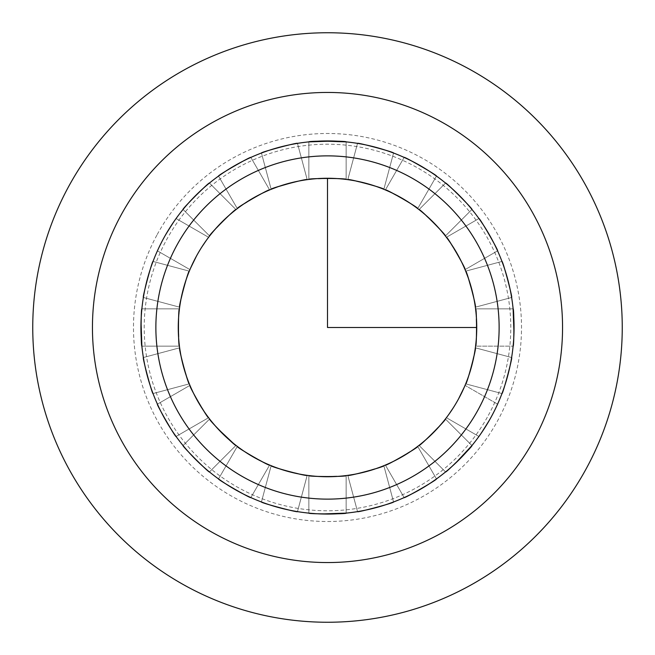 <?xml version="1.0" encoding="UTF-8"?>
<svg xmlns="http://www.w3.org/2000/svg" width="655" height="655" viewBox="0 0 655 655"><rect width="100%" height="100%" fill="white"/><g stroke="black" fill="none" stroke-linecap="round" stroke-linejoin="round"><path stroke-width="0.49" stroke-dasharray="3.27 2.46" d="M488.352 415.368A183.285 183.285 0 0 0 415.368 166.648A183.285 183.285 0 0 0 166.648 239.632A183.285 183.285 0 0 0 239.632 488.352A183.285 183.285 0 0 0 488.352 415.368M491.217 416.94A186.552 186.552 0 0 0 416.94 163.783A186.552 186.552 0 0 0 163.783 238.06A186.552 186.552 0 0 0 238.06 491.217A186.552 186.552 0 0 0 491.217 416.94A186.552 186.552 0 0 1 238.06 491.217A186.552 186.552 0 0 1 163.783 238.06A186.552 186.552 0 0 1 416.94 163.783A186.552 186.552 0 0 1 491.217 416.94A186.552 186.552 0 0 1 238.06 491.217A186.552 186.552 0 0 1 163.783 238.06A186.552 186.552 0 0 1 416.94 163.783A186.552 186.552 0 0 1 491.217 416.94L478.92 436.467L491.217 416.94L478.92 436.467L491.217 416.94L478.92 436.467L491.217 416.94L497.579 404.151L491.217 416.94L497.579 404.151L491.217 416.94L497.579 404.151L491.217 416.94L497.579 404.151L491.217 416.94L478.92 436.467L491.217 416.94L497.579 404.151L491.217 416.94L478.92 436.467L491.217 416.94L497.579 404.151L491.217 416.94L478.92 436.467L491.217 416.94M121.224 214.807A235.055 235.055 0 0 1 440.193 121.224A235.055 235.055 0 0 1 533.776 440.193A235.055 235.055 0 0 1 214.807 533.776A235.055 235.055 0 0 1 121.224 214.807M196.533 255.949L201.765 247.107L196.533 255.949L189.942 269.623L157.421 250.849L189.942 269.623L196.533 255.949L201.765 247.107L196.533 255.949L189.942 269.623L196.533 255.949L201.805 247.041L196.533 255.949L201.805 247.041L196.533 255.949L201.805 247.041L196.533 255.949L189.942 269.623L157.421 250.849L189.942 269.623L157.421 250.849L189.942 269.623L196.533 255.949A149.242 149.242 0 0 1 399.051 196.533A149.242 149.242 0 0 1 458.467 399.051A149.242 149.242 0 0 1 255.949 458.467A149.242 149.242 0 0 1 196.533 255.949L189.942 269.623L196.205 256.547M157.421 250.849L163.783 238.06L157.421 250.849L163.783 238.06L157.421 250.849L163.783 238.06L157.421 250.849L163.783 238.06L176.08 218.533L163.783 238.06L176.08 218.533L163.783 238.06L176.08 218.533L163.783 238.06L176.08 218.533L163.783 238.06L157.421 250.849L163.783 238.06L176.08 218.533L163.783 238.06L157.421 250.849L163.783 238.06L176.08 218.533L163.783 238.06L157.421 250.849M143.38 297.476L143.38 297.476C142.102 298.328 152.353 260.06 153.041 261.443C152.353 260.06 142.102 298.328 143.38 297.476C142.102 298.328 152.353 260.06 153.041 261.443C152.353 260.06 142.102 298.328 143.38 297.476C142.102 298.328 152.353 260.06 153.041 261.443C152.353 260.06 142.102 298.328 143.38 297.476C142.102 298.328 152.353 260.06 153.041 261.443C152.353 260.06 142.102 298.328 143.38 297.476L179.65 307.195C178.119 307.981 188.37 269.713 189.303 271.154C188.37 269.713 178.119 307.981 179.65 307.195C178.119 307.981 188.37 269.713 189.303 271.154C188.37 269.713 178.119 307.981 179.65 307.195L143.38 297.476L179.65 307.195C178.119 307.981 188.37 269.713 189.303 271.154C188.37 269.713 178.119 307.981 179.65 307.195C178.119 307.981 188.37 269.713 189.303 271.154L153.041 261.443C152.353 260.06 142.102 298.328 143.38 297.476L179.65 307.195L181.934 294.594M179.028 342.59L178.373 321.728L179.429 308.849L141.881 308.849L179.429 308.849C178.16 307.686 178.16 347.314 179.429 346.151C178.16 347.314 178.16 307.686 179.429 308.849L141.881 308.849C140.866 307.686 140.866 347.306 141.881 346.151C140.866 347.314 140.866 307.694 141.881 308.849C140.866 307.686 140.866 347.306 141.881 346.151C140.866 347.314 140.866 307.694 141.881 308.849C140.866 307.686 140.866 347.306 141.881 346.151C140.866 347.314 140.866 307.694 141.881 308.849C140.866 307.686 140.866 347.306 141.881 346.151C140.866 347.314 140.866 307.694 141.881 308.849C140.866 307.686 140.866 347.306 141.881 346.151L179.429 346.151C178.16 347.314 178.16 307.686 179.429 308.849C178.16 307.686 178.16 347.314 179.429 346.151C178.16 347.314 178.16 307.686 179.429 308.849C178.16 307.686 178.16 347.314 179.429 346.151L141.881 346.151L179.429 346.151C178.16 347.314 178.16 307.686 179.429 308.849C178.16 307.686 178.16 347.314 179.429 346.151L141.881 346.151M153.041 393.557L153.041 393.557C152.353 394.94 142.102 356.672 143.38 357.524C142.102 356.672 152.353 394.94 153.041 393.557C152.353 394.94 142.102 356.672 143.38 357.524C142.102 356.672 152.353 394.94 153.041 393.557C152.353 394.94 142.102 356.672 143.38 357.524C142.102 356.672 152.353 394.94 153.041 393.557L153.041 393.557C152.353 394.94 142.102 356.672 143.38 357.524C142.102 356.672 152.353 394.94 153.041 393.557L189.303 383.846C188.37 385.287 178.119 347.019 179.65 347.805C178.119 347.019 188.37 385.287 189.303 383.846C188.37 385.287 178.119 347.019 179.65 347.805C178.119 347.019 188.37 385.287 189.303 383.846L153.041 393.557L189.303 383.846C188.37 385.287 178.119 347.019 179.65 347.805C178.119 347.019 188.37 385.287 189.303 383.846L153.041 393.557C152.353 394.94 142.102 356.672 143.38 357.524L179.65 347.805C178.119 347.019 188.37 385.287 189.303 383.846C188.37 385.287 178.119 347.019 179.65 347.805L143.38 357.524L179.65 347.805L181.959 360.528L187.985 380.506M176.08 436.467L176.08 436.467C175.777 437.974 155.964 403.66 157.421 404.151C155.964 403.66 175.777 437.974 176.08 436.467C175.777 437.974 155.964 403.66 157.421 404.151C155.964 403.66 175.777 437.974 176.08 436.467C175.777 437.974 155.964 403.66 157.421 404.151C155.964 403.66 175.777 437.974 176.08 436.467L176.08 436.467C175.777 437.974 155.964 403.66 157.421 404.151C155.964 403.66 175.777 437.974 176.08 436.467L208.593 417.694C208.069 419.331 188.255 385.017 189.942 385.377C188.255 385.017 208.069 419.331 208.593 417.694C208.069 419.331 188.255 385.017 189.942 385.377C188.255 385.017 208.069 419.331 208.593 417.694L176.08 436.467L208.593 417.694C208.069 419.331 188.255 385.017 189.942 385.377C188.255 385.017 208.069 419.331 208.593 417.694L176.08 436.467C175.777 437.974 155.964 403.66 157.421 404.151L189.942 385.377C188.255 385.017 208.069 419.331 208.593 417.694C208.069 419.331 188.255 385.017 189.942 385.377L157.421 404.151L189.942 385.377L195.468 397.069L206.464 414.803M218.156 429.066L209.608 419.012L183.056 445.556C181.525 445.466 209.534 473.475 209.444 471.944C209.534 473.475 181.525 445.466 183.056 445.556C181.525 445.466 209.534 473.475 209.444 471.944C209.534 473.475 181.525 445.466 183.056 445.556C181.525 445.466 209.534 473.475 209.444 471.944C209.534 473.475 181.525 445.466 183.056 445.556C181.525 445.466 209.534 473.475 209.444 471.944C209.534 473.475 181.525 445.466 183.056 445.556C181.525 445.466 209.534 473.475 209.444 471.944L235.988 445.392C235.906 447.111 207.889 419.094 209.608 419.012C207.889 419.094 235.906 447.111 235.988 445.392C235.906 447.111 207.889 419.094 209.608 419.012C207.889 419.094 235.906 447.111 235.988 445.392L209.444 471.944L235.988 445.392C235.906 447.111 207.889 419.094 209.608 419.012C207.889 419.094 235.906 447.111 235.988 445.392C235.906 447.111 207.889 419.094 209.608 419.012L183.056 445.556C181.525 445.466 209.534 473.475 209.444 471.944L235.988 445.392C235.906 447.111 207.889 419.094 209.608 419.012L183.056 445.556L209.608 419.012C207.889 419.094 235.906 447.111 235.988 445.392M250.849 497.579L250.849 497.579C251.34 499.036 217.026 479.223 218.533 478.92C217.026 479.223 251.34 499.036 250.849 497.579C251.34 499.036 217.026 479.223 218.533 478.92C217.026 479.223 251.34 499.036 250.849 497.579C251.34 499.036 217.026 479.223 218.533 478.92C217.026 479.223 251.34 499.036 250.849 497.579L250.849 497.579C251.34 499.036 217.026 479.223 218.533 478.92C217.026 479.223 251.34 499.036 250.849 497.579L269.623 465.058C269.983 466.745 235.669 446.931 237.306 446.407C235.669 446.931 269.983 466.745 269.623 465.058C269.983 466.745 235.669 446.931 237.306 446.407C235.669 446.931 269.983 466.745 269.623 465.058L250.849 497.579L269.623 465.058C269.983 466.745 235.669 446.931 237.306 446.407C235.669 446.931 269.983 466.745 269.623 465.058L250.849 497.579C251.34 499.036 217.026 479.223 218.533 478.92L237.306 446.407C235.669 446.931 269.983 466.745 269.623 465.058C269.983 466.745 235.669 446.931 237.306 446.407L218.533 478.92L237.306 446.407L247.942 453.768L266.331 463.634M297.476 511.62L297.476 511.62C298.328 512.898 260.06 502.647 261.443 501.959C260.06 502.647 298.328 512.898 297.476 511.62C298.328 512.898 260.06 502.647 261.443 501.959C260.06 502.647 298.328 512.898 297.476 511.62C298.328 512.898 260.06 502.647 261.443 501.959C260.06 502.647 298.328 512.898 297.476 511.62C298.328 512.898 260.06 502.647 261.443 501.959C260.06 502.647 298.328 512.898 297.476 511.62L307.195 475.35C307.981 476.881 269.713 466.63 271.154 465.697C269.713 466.63 307.981 476.881 307.195 475.35C307.981 476.881 269.713 466.63 271.154 465.697C269.713 466.63 307.981 476.881 307.195 475.35L297.476 511.62L307.195 475.35C307.981 476.881 269.713 466.63 271.154 465.697C269.713 466.63 307.981 476.881 307.195 475.35C307.981 476.881 269.713 466.63 271.154 465.697L261.443 501.959C260.06 502.647 298.328 512.898 297.476 511.62L307.195 475.35L294.709 473.09M321.859 513.962L308.849 513.119C307.686 514.134 347.306 514.134 346.151 513.119C347.314 514.134 307.694 514.134 308.849 513.119C307.686 514.134 347.306 514.134 346.151 513.119C347.314 514.134 307.694 514.134 308.849 513.119C307.686 514.134 347.306 514.134 346.151 513.119C347.314 514.134 307.694 514.134 308.849 513.119C307.686 514.134 347.306 514.134 346.151 513.119C347.314 514.134 307.694 514.134 308.849 513.119C307.686 514.134 347.306 514.134 346.151 513.119L346.151 475.571C347.314 476.84 307.686 476.84 308.849 475.571C307.686 476.84 347.314 476.84 346.151 475.571C347.314 476.84 307.686 476.84 308.849 475.571C307.686 476.84 347.314 476.84 346.151 475.571L346.151 513.119L346.151 475.571C347.314 476.84 307.686 476.84 308.849 475.571C307.686 476.84 347.314 476.84 346.151 475.571C347.314 476.84 307.686 476.84 308.849 475.571L308.849 513.119L308.849 475.571C307.686 476.84 347.314 476.84 346.151 475.571L346.151 513.119M393.557 501.959C394.94 502.647 356.672 512.898 357.524 511.62C356.672 512.898 394.94 502.647 393.557 501.959C394.94 502.647 356.672 512.898 357.524 511.62C356.672 512.898 394.94 502.647 393.557 501.959C394.94 502.647 356.672 512.898 357.524 511.62C356.672 512.898 394.94 502.647 393.557 501.959C394.94 502.647 356.672 512.898 357.524 511.62C356.672 512.898 394.94 502.647 393.557 501.959C394.94 502.647 356.672 512.898 357.524 511.62C356.672 512.898 394.94 502.647 393.557 501.959L383.846 465.697C385.287 466.63 347.019 476.881 347.805 475.35C347.019 476.881 385.287 466.63 383.846 465.697C385.287 466.63 347.019 476.881 347.805 475.35C347.019 476.881 385.287 466.63 383.846 465.697L393.557 501.959L383.846 465.697C385.287 466.63 347.019 476.881 347.805 475.35C347.019 476.881 385.287 466.63 383.846 465.697C385.287 466.63 347.019 476.881 347.805 475.35L357.524 511.62L347.805 475.35C347.019 476.881 385.287 466.63 383.846 465.697L393.557 501.959M436.467 478.92L436.467 478.92C437.974 479.223 403.66 499.036 404.151 497.579C403.66 499.036 437.974 479.223 436.467 478.92C437.974 479.223 403.66 499.036 404.151 497.579C403.66 499.036 437.974 479.223 436.467 478.92C437.974 479.223 403.66 499.036 404.151 497.579C403.66 499.036 437.974 479.223 436.467 478.92C437.974 479.223 403.66 499.036 404.151 497.579C403.66 499.036 437.974 479.223 436.467 478.92L417.694 446.407C419.331 446.931 385.017 466.745 385.377 465.058C385.017 466.745 419.331 446.931 417.694 446.407C419.331 446.931 385.017 466.745 385.377 465.058C385.017 466.745 419.331 446.931 417.694 446.407L436.467 478.92L417.694 446.407C419.331 446.931 385.017 466.745 385.377 465.058C385.017 466.745 419.331 446.931 417.694 446.407C419.331 446.931 385.017 466.745 385.377 465.058L404.151 497.579C403.66 499.036 437.974 479.223 436.467 478.92L417.694 446.407C419.331 446.931 385.017 466.745 385.377 465.058L404.151 497.579C403.66 499.036 437.974 479.223 436.467 478.92M455.438 463.265L445.556 471.944C445.466 473.475 473.475 445.466 471.944 445.556C473.475 445.466 445.466 473.475 445.556 471.944C445.466 473.475 473.475 445.466 471.944 445.556C473.475 445.466 445.466 473.475 445.556 471.944C445.466 473.475 473.475 445.466 471.944 445.556C473.475 445.466 445.466 473.475 445.556 471.944C445.466 473.475 473.475 445.466 471.944 445.556C473.475 445.466 445.466 473.475 445.556 471.944C445.466 473.475 473.475 445.466 471.944 445.556L445.392 419.012C447.111 419.094 419.094 447.111 419.012 445.392C419.094 447.111 447.111 419.094 445.392 419.012C447.111 419.094 419.094 447.111 419.012 445.392C419.094 447.111 447.111 419.094 445.392 419.012L471.944 445.556L445.392 419.012C447.111 419.094 419.094 447.111 419.012 445.392C419.094 447.111 447.111 419.094 445.392 419.012L471.944 445.556M475.571 308.849C476.84 307.686 476.84 347.314 475.571 346.151L513.119 346.151C514.134 347.314 514.134 307.694 513.119 308.849C514.134 307.686 514.134 347.306 513.119 346.151C514.134 347.314 514.134 307.694 513.119 308.849C514.134 307.686 514.134 347.306 513.119 346.151C514.134 347.314 514.134 307.694 513.119 308.849C514.134 307.686 514.134 347.306 513.119 346.151C514.134 347.314 514.134 307.694 513.119 308.849C514.134 307.686 514.134 347.306 513.119 346.151C514.134 347.314 514.134 307.694 513.119 308.849L475.571 308.849C476.84 307.686 476.84 347.314 475.571 346.151C476.84 347.314 476.84 307.686 475.571 308.849C476.84 307.686 476.84 347.314 475.571 346.151C476.84 347.314 476.84 307.686 475.571 308.849L513.119 308.849L475.571 308.849C476.84 307.686 476.84 347.314 475.571 346.151C476.84 347.314 476.84 307.686 475.571 308.849C476.84 307.686 476.84 347.314 475.571 346.151L513.119 346.151L475.571 346.151C476.84 347.314 476.84 307.686 475.571 308.849L513.119 308.849M501.959 261.443L501.959 261.443C502.647 260.06 512.898 298.328 511.62 297.476C512.898 298.328 502.647 260.06 501.959 261.443C502.647 260.06 512.898 298.328 511.62 297.476C512.898 298.328 502.647 260.06 501.959 261.443C502.647 260.06 512.898 298.328 511.62 297.476C512.898 298.328 502.647 260.06 501.959 261.443C502.647 260.06 512.898 298.328 511.62 297.476C512.898 298.328 502.647 260.06 501.959 261.443L465.697 271.154C466.63 269.713 476.881 307.981 475.35 307.195C476.881 307.981 466.63 269.713 465.697 271.154C466.63 269.713 476.881 307.981 475.35 307.195C476.881 307.981 466.63 269.713 465.697 271.154L501.959 261.443L465.697 271.154C466.63 269.713 476.881 307.981 475.35 307.195C476.881 307.981 466.63 269.713 465.697 271.154C466.63 269.713 476.881 307.981 475.35 307.195L511.62 297.476C512.898 298.328 502.647 260.06 501.959 261.443L465.697 271.154C466.63 269.713 476.881 307.981 475.35 307.195L511.62 297.476L475.35 307.195C476.881 307.981 466.63 269.713 465.697 271.154C466.63 269.713 476.881 307.981 475.35 307.195L511.62 297.476M478.92 218.533L478.92 218.533C479.223 217.026 499.036 251.34 497.579 250.849C499.036 251.34 479.223 217.026 478.92 218.533C479.223 217.026 499.036 251.34 497.579 250.849C499.036 251.34 479.223 217.026 478.92 218.533C479.223 217.026 499.036 251.34 497.579 250.849C499.036 251.34 479.223 217.026 478.92 218.533C479.223 217.026 499.036 251.34 497.579 250.849C499.036 251.34 479.223 217.026 478.92 218.533L446.407 237.306C446.931 235.669 466.745 269.983 465.058 269.623C466.745 269.983 446.931 235.669 446.407 237.306C446.931 235.669 466.745 269.983 465.058 269.623C466.745 269.983 446.931 235.669 446.407 237.306L478.92 218.533L446.407 237.306C446.931 235.669 466.745 269.983 465.058 269.623C466.745 269.983 446.931 235.669 446.407 237.306C446.931 235.669 466.745 269.983 465.058 269.623L497.579 250.849C499.036 251.34 479.223 217.026 478.92 218.533L446.407 237.306C446.931 235.669 466.745 269.983 465.058 269.623L497.579 250.849L465.058 269.623C466.745 269.983 446.931 235.669 446.407 237.306M421.82 211.843L437.032 226.131L445.392 235.988L471.944 209.444C473.475 209.534 445.466 181.525 445.556 183.056C445.466 181.525 473.475 209.534 471.944 209.444C473.475 209.534 445.466 181.525 445.556 183.056C445.466 181.525 473.475 209.534 471.944 209.444C473.475 209.534 445.466 181.525 445.556 183.056C445.466 181.525 473.475 209.534 471.944 209.444C473.475 209.534 445.466 181.525 445.556 183.056C445.466 181.525 473.475 209.534 471.944 209.444C473.475 209.534 445.466 181.525 445.556 183.056C445.466 181.525 473.475 209.534 471.944 209.444L445.392 235.988C447.111 235.906 419.094 207.889 419.012 209.608C419.094 207.889 447.111 235.906 445.392 235.988C447.111 235.906 419.094 207.889 419.012 209.608C419.094 207.889 447.111 235.906 445.392 235.988C447.111 235.906 419.094 207.889 419.012 209.608L445.556 183.056L419.012 209.608C419.094 207.889 447.111 235.906 445.392 235.988L471.944 209.444L445.392 235.988C447.111 235.906 419.094 207.889 419.012 209.608L445.556 183.056L419.012 209.608C419.094 207.889 447.111 235.906 445.392 235.988L471.944 209.444L445.392 235.988C447.111 235.906 419.094 207.889 419.012 209.608M404.151 157.421L404.151 157.421C403.66 155.964 437.974 175.777 436.467 176.08C437.974 175.777 403.66 155.964 404.151 157.421C403.66 155.964 437.974 175.777 436.467 176.08C437.974 175.777 403.66 155.964 404.151 157.421C403.66 155.964 437.974 175.777 436.467 176.08C437.974 175.777 403.66 155.964 404.151 157.421C403.66 155.964 437.974 175.777 436.467 176.08C437.974 175.777 403.66 155.964 404.151 157.421L385.377 189.942C385.017 188.255 419.331 208.069 417.694 208.593C419.331 208.069 385.017 188.255 385.377 189.942C385.017 188.255 419.331 208.069 417.694 208.593C419.331 208.069 385.017 188.255 385.377 189.942L404.151 157.421L385.377 189.942C385.017 188.255 419.331 208.069 417.694 208.593C419.331 208.069 385.017 188.255 385.377 189.942C385.017 188.255 419.331 208.069 417.694 208.593L436.467 176.08C437.974 175.777 403.66 155.964 404.151 157.421L385.377 189.942C385.017 188.255 419.331 208.069 417.694 208.593L436.467 176.08L417.694 208.593C419.331 208.069 385.017 188.255 385.377 189.942M357.524 143.38L357.524 143.38C356.672 142.102 394.94 152.353 393.557 153.041C394.94 152.353 356.672 142.102 357.524 143.38C356.672 142.102 394.94 152.353 393.557 153.041C394.94 152.353 356.672 142.102 357.524 143.38C356.672 142.102 394.94 152.353 393.557 153.041C394.94 152.353 356.672 142.102 357.524 143.38C356.672 142.102 394.94 152.353 393.557 153.041C394.94 152.353 356.672 142.102 357.524 143.38L347.805 179.65C347.019 178.119 385.287 188.37 383.846 189.303C385.287 188.37 347.019 178.119 347.805 179.65C347.019 178.119 385.287 188.37 383.846 189.303C385.287 188.37 347.019 178.119 347.805 179.65L357.524 143.38L347.805 179.65C347.019 178.119 385.287 188.37 383.846 189.303C385.287 188.37 347.019 178.119 347.805 179.65C347.019 178.119 385.287 188.37 383.846 189.303L393.557 153.041C394.94 152.353 356.672 142.102 357.524 143.38L347.805 179.65C347.019 178.119 385.287 188.37 383.846 189.303L393.557 153.041L383.846 189.303C385.287 188.37 347.019 178.119 347.805 179.65M333.141 141.038L346.151 141.881C347.314 140.866 307.694 140.866 308.849 141.881C307.686 140.866 347.306 140.866 346.151 141.881C347.314 140.866 307.694 140.866 308.849 141.881C307.686 140.866 347.306 140.866 346.151 141.881C347.314 140.866 307.694 140.866 308.849 141.881C307.686 140.866 347.306 140.866 346.151 141.881C347.314 140.866 307.694 140.866 308.849 141.881C307.686 140.866 347.306 140.866 346.151 141.881C347.314 140.866 307.694 140.866 308.849 141.881L308.849 179.429C307.686 178.16 347.314 178.16 346.151 179.429C347.314 178.16 307.686 178.16 308.849 179.429C307.686 178.16 347.314 178.16 346.151 179.429C347.314 178.16 307.686 178.16 308.849 179.429L308.849 141.881L308.849 179.429C307.686 178.16 347.314 178.16 346.151 179.429C347.314 178.16 307.686 178.16 308.849 179.429C307.686 178.16 347.314 178.16 346.151 179.429L346.151 141.881L346.151 179.429C347.314 178.16 307.686 178.16 308.849 179.429L308.849 141.881L321.973 141.03M261.443 153.041L261.443 153.041C260.06 152.353 298.328 142.102 297.476 143.38C298.328 142.102 260.06 152.353 261.443 153.041C260.06 152.353 298.328 142.102 297.476 143.38C298.328 142.102 260.06 152.353 261.443 153.041C260.06 152.353 298.328 142.102 297.476 143.38C298.328 142.102 260.06 152.353 261.443 153.041C260.06 152.353 298.328 142.102 297.476 143.38C298.328 142.102 260.06 152.353 261.443 153.041L271.154 189.303C269.713 188.37 307.981 178.119 307.195 179.65C307.981 178.119 269.713 188.37 271.154 189.303C269.713 188.37 307.981 178.119 307.195 179.65C307.981 178.119 269.713 188.37 271.154 189.303L261.443 153.041L271.154 189.303C269.713 188.37 307.981 178.119 307.195 179.65C307.981 178.119 269.713 188.37 271.154 189.303C269.713 188.37 307.981 178.119 307.195 179.65L297.476 143.38C298.328 142.102 260.06 152.353 261.443 153.041L271.154 189.303C269.713 188.37 307.981 178.119 307.195 179.65L297.476 143.38L307.195 179.65C307.981 178.119 269.713 188.37 271.154 189.303C269.713 188.37 307.981 178.119 307.195 179.65L297.476 143.38M218.533 176.08L218.533 176.08C217.026 175.777 251.34 155.964 250.849 157.421C251.34 155.964 217.026 175.777 218.533 176.08C217.026 175.777 251.34 155.964 250.849 157.421C251.34 155.964 217.026 175.777 218.533 176.08C217.026 175.777 251.34 155.964 250.849 157.421C251.34 155.964 217.026 175.777 218.533 176.08C217.026 175.777 251.34 155.964 250.849 157.421C251.34 155.964 217.026 175.777 218.533 176.08L237.306 208.593C235.669 208.069 269.983 188.255 269.623 189.942C269.983 188.255 235.669 208.069 237.306 208.593C235.669 208.069 269.983 188.255 269.623 189.942C269.983 188.255 235.669 208.069 237.306 208.593L218.533 176.08L237.306 208.593C235.669 208.069 269.983 188.255 269.623 189.942C269.983 188.255 235.669 208.069 237.306 208.593C235.669 208.069 269.983 188.255 269.623 189.942L250.849 157.421C251.34 155.964 217.026 175.777 218.533 176.08L237.306 208.593C235.669 208.069 269.983 188.255 269.623 189.942L250.849 157.421L269.623 189.942C269.983 188.255 235.669 208.069 237.306 208.593M225.918 218.164L235.988 209.608L209.444 183.056C209.534 181.525 181.525 209.534 183.056 209.444C181.525 209.534 209.534 181.525 209.444 183.056C209.534 181.525 181.525 209.534 183.056 209.444C181.525 209.534 209.534 181.525 209.444 183.056C209.534 181.525 181.525 209.534 183.056 209.444C181.525 209.534 209.534 181.525 209.444 183.056C209.534 181.525 181.525 209.534 183.056 209.444C181.525 209.534 209.534 181.525 209.444 183.056C209.534 181.525 181.525 209.534 183.056 209.444C181.525 209.534 209.534 181.525 209.444 183.056L235.988 209.608C235.906 207.889 207.889 235.906 209.608 235.988C207.889 235.906 235.906 207.889 235.988 209.608C235.906 207.889 207.889 235.906 209.608 235.988C207.889 235.906 235.906 207.889 235.988 209.608C235.906 207.889 207.889 235.906 209.608 235.988L183.056 209.444L209.608 235.988C207.889 235.906 235.906 207.889 235.988 209.608L209.444 183.056L235.988 209.608C235.906 207.889 207.889 235.906 209.608 235.988L183.056 209.444L209.608 235.988C207.889 235.906 235.906 207.889 235.988 209.608L209.444 183.056L235.988 209.608C235.906 207.889 207.889 235.906 209.608 235.988L217.812 226.294M511.62 357.524L511.62 357.524C512.898 356.672 502.647 394.94 501.959 393.557C502.647 394.94 512.898 356.672 511.62 357.524C512.898 356.672 502.647 394.94 501.959 393.557C502.647 394.94 512.898 356.672 511.62 357.524C512.898 356.672 502.647 394.94 501.959 393.557C502.647 394.94 512.898 356.672 511.62 357.524C512.898 356.672 502.647 394.94 501.959 393.557C502.647 394.94 512.898 356.672 511.62 357.524L475.35 347.805C476.881 347.019 466.63 385.287 465.697 383.846C466.63 385.287 476.881 347.019 475.35 347.805C476.881 347.019 466.63 385.287 465.697 383.846C466.63 385.287 476.881 347.019 475.35 347.805L511.62 357.524L475.35 347.805C476.881 347.019 466.63 385.287 465.697 383.846C466.63 385.287 476.881 347.019 475.35 347.805C476.881 347.019 466.63 385.287 465.697 383.846L501.959 393.557C502.647 394.94 512.898 356.672 511.62 357.524L475.35 347.805C476.881 347.019 466.63 385.287 465.697 383.846L501.959 393.557L465.697 383.846C466.63 385.287 476.881 347.019 475.35 347.805M446.407 417.694L448.904 414.296L446.407 417.694L448.904 414.296L446.407 417.694L448.904 414.296L446.407 417.694L478.92 436.467L446.407 417.694L478.92 436.467L446.407 417.694L448.929 414.271L446.407 417.694L448.929 414.271L446.407 417.694L478.92 436.467L446.407 417.694L448.929 414.271L446.407 417.694M453.194 407.959L458.467 399.051L453.194 407.959M190.654 267.96L192.48 263.924M458.467 399.051L453.235 407.893L458.467 399.051L465.058 385.377L497.579 404.151L465.058 385.377L458.467 399.051L453.235 407.893L458.467 399.051L465.058 385.377L458.467 399.051L453.235 407.893L458.467 399.051L465.058 385.377L497.579 404.151L465.058 385.377L497.579 404.151L465.058 385.377L458.795 398.453M208.593 237.306L206.096 240.704L208.593 237.306L206.096 240.704L208.593 237.306L206.096 240.704L208.593 237.306L176.08 218.533L208.593 237.306L176.08 218.533L208.593 237.306L206.071 240.729L208.593 237.306L206.071 240.729L208.593 237.306L176.08 218.533L208.593 237.306L206.071 240.729L208.593 237.306M464.346 387.04L462.52 391.076M473 294.316L475.35 307.195M294.316 181.992L307.195 179.65M445.392 419.012C447.111 419.094 419.094 447.111 419.012 445.392L445.556 471.944L419.012 445.392C419.094 447.111 447.111 419.094 445.392 419.012C447.111 419.094 419.094 447.111 419.012 445.392L445.556 471.944L419.012 445.392L445.556 471.944L419.012 445.392L428.869 437.032L443.157 421.82M184.866 283.59L189.303 271.154L153.041 261.443L189.303 271.154C188.37 269.713 178.119 307.981 179.65 307.195C178.119 307.981 188.37 269.713 189.303 271.154L153.041 261.443L189.303 271.154L184.947 283.328L180.174 303.65M283.599 470.134L271.154 465.697L261.443 501.959L271.154 465.697C269.713 466.63 307.981 476.881 307.195 475.35C307.981 476.881 269.713 466.63 271.154 465.697L261.443 501.959L271.154 465.697L283.328 470.053L303.65 474.826M414.803 448.536L397.069 459.532L385.377 465.058L404.151 497.579L385.377 465.058C385.017 466.745 419.331 446.931 417.694 446.407M235.988 209.608L226.131 217.968L211.843 233.18M380.506 467.015L360.528 473.041L347.805 475.35L357.524 511.62L347.805 475.35C347.019 476.881 385.287 466.63 383.846 465.697M250.849 157.421L269.623 189.942L257.931 195.468L240.197 206.464M342.59 475.972L321.728 476.627L308.849 475.571L308.849 513.119L308.849 475.571C307.686 476.84 347.314 476.84 346.151 475.571M312.41 179.028L333.272 178.373L346.151 179.429L346.151 141.881L346.151 179.429C347.314 178.16 307.686 178.16 308.849 179.429M271.154 465.697L261.443 501.959M393.557 153.041L383.846 189.303L371.672 184.947L351.35 180.174M436.467 176.08L417.694 208.593L407.058 201.232L388.669 191.366M141.03 321.982L141.881 308.849L179.429 308.849C178.16 307.686 178.16 347.314 179.429 346.151M157.421 404.151L189.942 385.377C188.255 385.017 208.069 419.331 208.593 417.694M497.579 250.849L465.058 269.623L459.532 257.931L448.536 240.197M209.608 419.012L217.968 428.869L233.18 443.157M143.38 357.524L179.65 347.805C178.119 347.019 188.37 385.287 189.303 383.846M218.533 478.92L237.306 446.407C235.669 446.931 269.983 466.745 269.623 465.058M501.959 393.557L465.697 383.846L470.053 371.672L474.826 351.35M513.97 333.018L513.119 346.151L475.571 346.151L476.627 333.272L475.972 312.41M189.303 271.154L153.041 261.443M157.241 234.482A194.011 194.011 0 0 1 420.518 157.241A194.011 194.011 0 0 1 497.759 420.518A194.011 194.011 0 0 1 234.482 497.759A194.011 194.011 0 0 1 157.241 234.482"/><path stroke-width="0.98" d="M121.224 214.807A235.055 235.055 0 0 1 440.193 121.224A235.055 235.055 0 0 1 533.776 440.193A235.055 235.055 0 0 1 214.807 533.776A235.055 235.055 0 0 1 121.224 214.807M163.783 238.06A186.552 186.552 0 0 1 416.94 163.783A186.552 186.552 0 0 1 491.217 416.94A186.552 186.552 0 0 1 238.06 491.217A186.552 186.552 0 0 1 163.783 238.06M196.533 255.949A149.242 149.242 0 0 1 399.051 196.533A149.242 149.242 0 0 1 458.467 399.051A149.242 149.242 0 0 1 255.949 458.467A149.242 149.242 0 0 1 196.533 255.949L190.654 267.96M143.38 297.476C142.102 298.328 152.353 260.06 153.041 261.443C152.353 260.06 142.102 298.328 143.38 297.476C142.102 298.328 152.353 260.06 153.041 261.443M141.881 346.151C140.866 347.314 140.866 307.694 141.881 308.849C140.866 307.686 140.866 347.306 141.881 346.151L141.03 321.982M153.041 393.557C152.353 394.94 142.102 356.672 143.38 357.524C142.102 356.672 152.353 394.94 153.041 393.557C152.353 394.94 142.102 356.672 143.38 357.524M176.08 436.467C175.777 437.974 155.964 403.66 157.421 404.151C155.964 403.66 175.777 437.974 176.08 436.467C175.777 437.974 155.964 403.66 157.421 404.151M209.444 471.944C209.534 473.475 181.525 445.466 183.056 445.556C181.525 445.466 209.534 473.475 209.444 471.944M250.849 497.579C251.34 499.036 217.026 479.223 218.533 478.92C217.026 479.223 251.34 499.036 250.849 497.579C251.34 499.036 217.026 479.223 218.533 478.92M297.476 511.62C298.328 512.898 260.06 502.647 261.443 501.959C260.06 502.647 298.328 512.898 297.476 511.62C298.328 512.898 260.06 502.647 261.443 501.959M346.151 513.119C347.314 514.134 307.694 514.134 308.849 513.119C307.686 514.134 347.306 514.134 346.151 513.119L321.859 513.962M436.467 478.92C437.974 479.223 403.66 499.036 404.151 497.579C403.66 499.036 437.974 479.223 436.467 478.92M471.944 445.556C473.475 445.466 445.466 473.475 445.556 471.944C445.466 473.475 473.475 445.466 471.944 445.556L455.438 463.265M513.119 308.849C514.134 307.686 514.134 347.306 513.119 346.151C514.134 347.314 514.134 307.694 513.119 308.849L513.97 333.018M501.959 261.443C502.647 260.06 512.898 298.328 511.62 297.476C512.898 298.328 502.647 260.06 501.959 261.443C502.647 260.06 512.898 298.328 511.62 297.476M478.92 218.533C479.223 217.026 499.036 251.34 497.579 250.849C499.036 251.34 479.223 217.026 478.92 218.533C479.223 217.026 499.036 251.34 497.579 250.849M445.556 183.056C445.466 181.525 473.475 209.534 471.944 209.444C473.475 209.534 445.466 181.525 445.556 183.056M404.151 157.421C403.66 155.964 437.974 175.777 436.467 176.08C437.974 175.777 403.66 155.964 404.151 157.421C403.66 155.964 437.974 175.777 436.467 176.08M357.524 143.38C356.672 142.102 394.94 152.353 393.557 153.041C394.94 152.353 356.672 142.102 357.524 143.38C356.672 142.102 394.94 152.353 393.557 153.041M321.973 141.03L346.151 141.881C347.306 140.866 307.686 140.866 308.849 141.881L333.141 141.038M261.443 153.041C260.06 152.353 298.328 142.102 297.476 143.38C298.328 142.102 260.06 152.353 261.443 153.041C260.06 152.353 298.328 142.102 297.476 143.38M218.533 176.08C217.026 175.777 251.34 155.964 250.849 157.421C251.34 155.964 217.026 175.777 218.533 176.08C217.026 175.777 251.34 155.964 250.849 157.421M183.056 209.444C181.525 209.534 209.534 181.525 209.444 183.056C209.534 181.525 181.525 209.534 183.056 209.444M511.62 357.524C512.898 356.672 502.647 394.94 501.959 393.557C502.647 394.94 512.898 356.672 511.62 357.524C512.898 356.672 502.647 394.94 501.959 393.557M448.904 414.296L453.235 407.893L448.929 414.271M192.48 263.924L196.205 256.547M180.174 303.65L179.65 307.195C178.119 307.981 188.37 269.713 189.303 271.154M179.429 346.151C178.16 347.314 178.16 307.686 179.429 308.849C178.16 307.686 178.16 347.314 179.429 346.151L179.028 342.59M189.303 383.846C188.37 385.287 178.119 347.019 179.65 347.805C178.119 347.019 188.37 385.287 189.303 383.846L187.985 380.506M208.593 417.694C208.069 419.331 188.255 385.017 189.942 385.377C188.255 385.017 208.069 419.331 208.593 417.694L206.464 414.803M233.18 443.157L218.156 429.066M269.623 465.058C269.983 466.745 235.669 446.931 237.306 446.407C235.669 446.931 269.983 466.745 269.623 465.058L266.331 463.634M303.65 474.826L307.195 475.35C307.981 476.881 269.713 466.63 271.154 465.697M346.151 475.571C347.314 476.84 307.686 476.84 308.849 475.571C307.686 476.84 347.314 476.84 346.151 475.571L342.59 475.972M383.846 465.697C385.287 466.63 347.019 476.881 347.805 475.35C347.019 476.881 385.287 466.63 383.846 465.697L380.506 467.015M417.694 446.407C419.331 446.931 385.017 466.745 385.377 465.058C385.017 466.745 419.331 446.931 417.694 446.407L414.803 448.536M445.392 419.012C447.111 419.094 419.094 447.111 419.012 445.392C419.094 447.111 447.111 419.094 445.392 419.012L443.157 421.82M206.096 240.704L201.765 247.107L206.071 240.729M458.467 399.051L464.346 387.04M462.52 391.076L458.795 398.453M475.571 308.849C476.84 307.686 476.84 347.314 475.571 346.151C476.84 347.314 476.84 307.686 475.571 308.849L475.972 312.41M475.35 307.195C476.881 307.981 466.63 269.713 465.697 271.154L468.407 278.318L473 294.316M446.407 237.306C446.931 235.669 466.745 269.983 465.058 269.623C466.745 269.983 446.931 235.669 446.407 237.306L448.536 240.197M419.012 209.608C419.094 207.889 447.111 235.906 445.392 235.988C447.111 235.906 419.094 207.889 419.012 209.608L421.82 211.843M385.377 189.942C385.017 188.255 419.331 208.069 417.694 208.593C419.331 208.069 385.017 188.255 385.377 189.942L388.669 191.366M347.805 179.65C347.019 178.119 385.287 188.37 383.846 189.303C385.287 188.37 347.019 178.119 347.805 179.65L351.35 180.174M308.849 179.429C307.686 178.16 347.314 178.16 346.151 179.429C347.314 178.16 307.686 178.16 308.849 179.429L312.41 179.028M307.195 179.65C307.981 178.119 269.713 188.37 271.154 189.303L278.318 186.593L294.316 181.992M237.306 208.593C235.669 208.069 269.983 188.255 269.623 189.942C269.983 188.255 235.669 208.069 237.306 208.593L240.197 206.464M211.843 233.18L209.608 235.988C207.889 235.906 235.906 207.889 235.988 209.608M475.35 347.805C476.881 347.019 466.63 385.287 465.697 383.846C466.63 385.287 476.881 347.019 475.35 347.805L474.826 351.35M217.812 226.294L225.918 218.164M357.524 511.62C356.672 512.898 394.94 502.647 393.557 501.959C394.94 502.647 356.672 512.898 357.524 511.62M294.709 473.09L283.599 470.134M235.988 445.392C235.906 447.111 207.889 419.094 209.608 419.012M181.934 294.594L184.866 283.59M327.5 178.258L327.5 327.5L476.742 327.5M622.25 327.5A294.75 294.75 0 0 1 327.5 622.25A294.75 294.75 0 0 1 32.75 327.5A294.75 294.75 0 0 1 327.5 32.75A294.75 294.75 0 0 1 622.25 327.5M176.883 245.216A171.626 171.626 0 0 1 409.784 176.883A171.626 171.626 0 0 1 478.117 409.784A171.626 171.626 0 0 1 245.216 478.117A171.626 171.626 0 0 1 176.883 245.216"/></g></svg>
